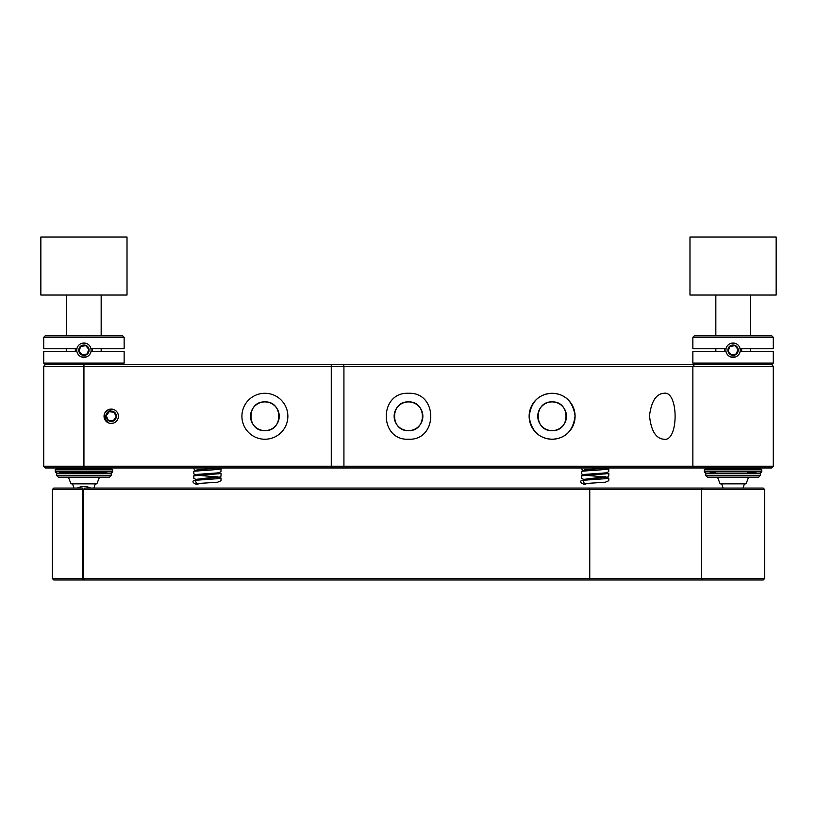 <?xml version="1.0" encoding="UTF-8"?>
<svg xmlns="http://www.w3.org/2000/svg" width="817" height="817" viewBox="0 0 817 817"><rect width="100%" height="100%" fill="white"/><g stroke="black" fill="none" stroke-linecap="round" stroke-linejoin="round"><path stroke-width="1.23" d="M40.85 295.039L127.013 295.039L127.013 237.012L40.85 237.012L40.85 295.039M689.977 295.039L776.15 295.039L776.15 237.012L689.977 237.012L689.977 295.039M771.554 467.967L773.28 466.241L771.554 467.967L45.446 467.967L43.72 466.241L43.72 366.292L331.273 366.292L331.273 466.241L43.72 466.241M343.548 467.967L343.926 466.241L331.273 466.241L331.273 467.967M694.573 467.967L692.857 466.241L773.28 466.241L773.28 366.292L343.926 366.292L343.548 364.566L694.287 364.566L331.273 364.566L331.273 366.292L343.926 366.292L343.926 466.241L692.857 466.241L694.583 467.967M111.224 423.441A7.179 7.179 0 0 0 117.444 412.677A7.179 7.179 0 0 0 105.005 412.677A7.179 7.179 0 0 0 111.224 423.441M264.892 439.24A22.978 22.978 0 0 0 284.786 404.772A22.978 22.978 0 0 0 244.988 404.772A22.978 22.978 0 0 0 264.892 439.24M552.118 393.283C538.658 394.039 530.999 401.821 529.14 416.65C531.326 431.019 538.985 438.555 552.108 439.24C565.487 438.617 573.146 430.835 575.086 415.914C572.87 401.433 565.211 393.886 552.118 393.283M408.5 393.283C378.884 391.864 378.822 440.639 408.5 439.24C438.116 440.669 438.178 391.894 408.5 393.283M663.853 393.283C656.184 393.835 651.404 401.29 649.505 415.669C651.037 430.692 655.816 438.555 663.853 439.24C678.804 442.365 678.917 390.312 663.853 393.283M694.583 364.566L692.857 366.292L692.857 466.241M331.273 364.566L83.937 364.566L83.937 467.967M106.312 421.511L108.753 423.012L104.484 418.743M104.331 418.294L111.061 409.082M111.224 409.082L108.835 409.491M108.732 409.531L104.739 413.167M104.607 413.463L105.699 420.857M552.905 439.229A22.978 22.978 0 0 0 571.747 404.323A22.978 22.978 0 0 0 532.081 405.007A22.978 22.978 0 0 0 552.118 439.24M773.28 366.292L771.554 364.566M552.108 401.903C533.593 401.096 533.593 431.437 552.108 430.63C570.634 431.437 570.634 401.096 552.108 401.903A14.359 14.359 0 0 1 564.547 423.441A14.359 14.359 0 0 1 539.68 423.441A14.359 14.359 0 0 1 552.108 401.903M264.892 401.903C246.366 401.096 246.366 431.437 264.892 430.63C283.407 431.437 283.407 401.096 264.892 401.903A14.359 14.359 0 0 1 277.32 423.441A14.359 14.359 0 0 1 252.453 423.441A14.359 14.359 0 0 1 264.892 401.903M408.5 401.903C389.975 401.096 389.975 431.437 408.5 430.63C427.025 431.437 427.025 401.096 408.5 401.903A14.359 14.359 0 0 1 420.939 423.441A14.359 14.359 0 0 1 396.061 423.441A14.359 14.359 0 0 1 408.5 401.903M702.947 488.076L701.507 489.506L764.661 489.506L763.221 488.076L84.743 488.076L83.314 489.506L82.394 489.506L82.466 488.076L53.779 488.076L52.339 489.506L82.394 489.506L82.394 578.548L52.339 578.548L52.339 489.506M52.339 578.548L53.779 579.988L84.743 579.988L83.314 578.548L83.314 489.506L589.762 489.506L588.965 488.076M84.743 579.988L588.965 579.988L589.762 578.548L701.507 578.548L701.507 489.506L589.762 489.506L589.762 578.548L82.394 578.548L82.466 579.988M588.965 579.988L702.947 579.988L701.507 578.548L764.661 578.548L764.661 489.506M763.221 579.988L764.661 578.548L763.221 579.988L702.947 579.988M692.857 348.767L692.857 337.278L694.287 335.838L771.84 335.838L773.28 337.278L692.857 337.278L692.857 348.767L726.027 348.767M771.84 364.566L773.28 363.126L771.84 364.566L694.287 364.566L692.857 363.126L773.28 363.126L773.28 351.637L740.1 351.637M694.532 364.566L692.857 363.126L692.857 351.637L726.027 351.637L726.926 353.935M730.633 343.446L735.443 343.426M739.201 346.479L740.1 348.767L773.28 348.767L773.28 337.278L771.84 335.838M735.494 356.958L730.674 356.978M707.502 477.159L758.625 477.159L760.351 475.433L705.776 475.433L707.502 477.159L705.776 475.433L705.776 473.707L760.351 473.707L760.351 475.433L758.625 477.159M741.56 348.767A8.619 8.619 0 0 1 741.56 351.637M724.567 351.637A8.619 8.619 0 0 1 724.567 348.767M740.243 350.207A7.179 7.179 0 0 1 729.479 356.426A7.179 7.179 0 0 1 729.479 343.988A7.179 7.179 0 0 1 740.243 350.207M727.896 350.207A5.168 5.168 0 0 1 735.647 345.724A5.168 5.168 0 0 1 735.647 354.68A5.168 5.168 0 0 1 727.896 350.207M728.498 350.207L728.172 351.116L731.419 354.895L736.301 353.975L737.955 349.288L734.718 345.509L729.826 346.428L728.172 351.116L729.826 346.428L734.871 345.693M736.383 353.751L737.955 349.288M731.644 354.854L736.301 353.975M747.473 472.992L756.042 472.992M760.637 468.682L705.49 468.682L704.346 469.836L761.791 469.836L760.637 468.682M720.145 483.858L717.5 477.159L720.145 483.858L745.992 483.858L748.638 477.159L745.992 483.858M756.042 467.967L756.042 468.682M716.131 473.707L715.855 472.992L710.085 472.992M43.72 337.278L45.16 335.838L122.713 335.838L124.143 337.278L43.72 337.278L43.72 348.767L76.9 348.767M124.143 363.126L122.713 364.566L45.16 364.566L43.72 363.126L124.143 363.126L124.143 351.637L90.973 351.637M43.72 363.126L43.72 351.637L76.9 351.637L77.799 353.935M81.496 343.446L86.316 343.426M90.074 346.479L90.973 348.767L124.143 348.767L124.143 337.278M86.367 356.958L81.547 356.978M58.375 477.159L109.498 477.159L111.224 475.433L56.649 475.433L58.375 477.159M111.224 475.433L111.224 473.707L56.649 473.707L56.649 475.433M106.915 467.967L106.915 468.682M59.447 472.992L106.915 472.992L106.915 473.707M83.937 355.375A5.168 5.168 0 0 1 79.453 347.613A5.168 5.168 0 0 1 88.41 347.613A5.168 5.168 0 0 1 83.937 355.375M83.937 343.017A7.179 7.179 0 0 0 77.717 353.792A7.179 7.179 0 0 0 90.156 353.792A7.179 7.179 0 0 0 83.937 343.017M83.937 354.588L87.174 353.975L88.828 349.288L85.581 345.509L80.699 346.428L79.045 351.116L82.282 354.895L87.174 353.975M75.44 348.767A8.619 8.619 0 0 0 75.44 351.637M92.433 351.637A8.619 8.619 0 0 0 92.433 348.767M85.734 345.693L80.699 346.428M80.617 346.653L79.045 351.116M87.256 353.751L88.828 349.288M111.51 468.682L56.363 468.682L55.209 469.836L112.654 469.836L111.51 468.682M68.362 477.159L71.008 483.858L96.855 483.858L99.5 477.159M111.224 411.094A5.168 5.168 0 0 0 106.741 418.845A5.168 5.168 0 0 0 115.697 418.845A5.168 5.168 0 0 0 111.224 411.094M113.451 423.094L110.53 423.41M108.998 409.44L111.909 409.113M111.224 411.931L114.114 412.217L116.167 416.741L113.277 420.796L108.334 420.316L106.271 415.782L109.161 411.737L111.224 411.931M113.277 420.796L108.334 420.316L106.271 415.782L109.161 411.737L114.114 412.217L116.167 416.741L113.277 420.796M195.396 480.825L196.989 484.491L198.214 484.001L197.163 483.776M200.625 479.671L197.254 479.191M217.547 473.023L221.09 473.533L220.968 476.178L220.018 476.995L196.621 479.313L217.771 476.699M200.706 475.085L197.244 474.595M200.696 470.49L197.265 470M217.577 468.427L221.07 468.938L217.455 469.509L193.741 471.215L193.843 473.86L196.009 475.126L218.241 477.036M221.09 473.533L193.772 475.821L193.874 478.456L197.111 479.906M217.547 477.628L221.09 478.119L217.434 478.701L193.619 480.406C192.179 481.938 193.302 483.296 196.989 484.491M583.144 480.825L584.747 484.491L585.973 484.001L584.921 483.776M588.383 479.671L585.013 479.191M605.295 473.023L608.849 473.533L608.726 476.178L607.736 477.016L584.369 479.313L605.52 476.699M588.454 475.085L585.003 474.595M588.454 470.49L585.023 470M605.326 468.427L608.818 468.938L605.213 469.509L581.5 471.215L581.602 473.86L583.767 475.126L605.989 477.036M608.849 473.533L581.52 475.821L581.633 478.456L584.87 479.906M605.305 477.628L608.849 478.119L605.193 478.701L581.377 480.406C579.937 481.938 581.061 483.296 584.747 484.491M77.288 488.076A11.489 8.119 0 0 1 90.687 488.076M760.637 472.992L761.791 471.848L704.346 471.848L705.49 472.992L704.346 471.848L704.346 469.836M111.51 472.992L112.654 471.848L55.209 471.848L56.363 472.992M72.55 483.858L73.979 488.076M93.884 488.076L95.323 483.858M744.45 483.858L743.021 488.076M723.116 488.076L721.677 483.858M45.446 364.566L43.72 366.292M761.791 471.848L761.791 469.836M715.835 295.039L715.835 335.838M715.835 348.767L715.835 351.637M715.835 467.967L715.835 468.682M750.302 295.039L750.302 335.838M750.302 348.767L750.302 351.637M750.302 467.967L750.302 468.682M749.996 473.707L750.282 472.992M694.287 335.838L692.857 337.278M710.085 467.967L710.085 468.682M60.958 467.967L60.958 468.682M60.958 472.992L60.958 473.707M112.654 471.848L112.654 469.836M55.209 471.848L55.209 469.836M66.698 295.039L66.698 335.838M66.698 348.767L66.698 351.637M101.165 295.039L101.165 335.838M101.165 348.767L101.165 351.637M196.958 483.572L217.628 482.204L220.968 480.764L221.09 478.119M197.05 474.391L218.782 472.839L220.947 471.593L221.07 468.938M197.234 470.725L194.814 470.102L193.261 467.967M197.04 469.795L219.671 467.967M584.717 483.572L605.377 482.204L608.747 480.733L608.849 478.119M584.809 474.391L606.541 472.839L608.706 471.593L608.818 468.938M584.982 470.725L582.572 470.102L581.02 467.967M584.798 469.795L607.429 467.967"/></g></svg>
